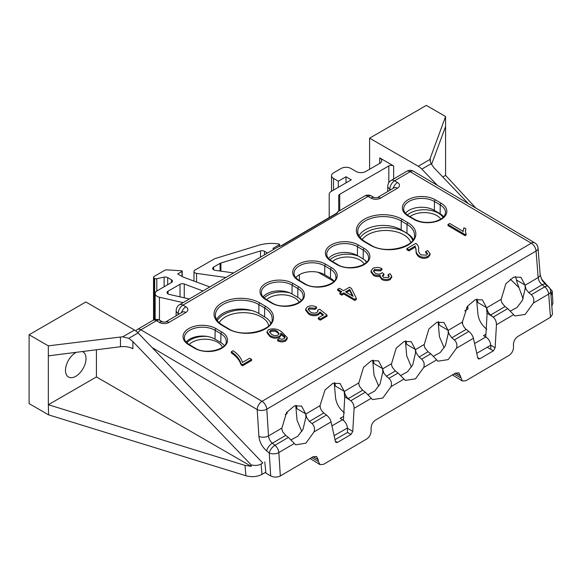 <?xml version="1.0" encoding="UTF-8"?>
<svg xmlns="http://www.w3.org/2000/svg" width="582" height="582" viewBox="0 0 582 582"><rect width="100%" height="100%" fill="white"/><g stroke="black" fill="none" stroke-linecap="round" stroke-linejoin="round"><path stroke-width="0.87" d="M76.264 352.321A14.521 8.381 120 0 0 75.747 352.605A14.521 8.381 120 0 0 66.275 365.358A14.521 8.381 120 0 0 68.443 377.005A14.521 8.381 120 0 0 75.747 376.314A14.521 8.381 120 0 0 85.248 363.481A14.521 8.381 120 0 0 82.964 351.855A14.521 8.381 120 0 0 82.317 351.557M171.45 282.546L171.45 279.775A3.397 1.964 180 0 1 172.447 281.164A3.397 1.964 180 0 1 171.45 282.546L157.14 290.811A6.802 3.929 0 0 0 155.154 293.59A6.802 3.929 0 0 0 157.14 296.362A6.802 3.929 0 0 0 159.453 297.242L183.119 302.625M274.202 249.132L272.929 248.398L279.345 244.695A0.677 0.393 0 0 0 279.054 244.04A27.209 15.707 180 0 0 258.801 245.24L214.736 258.67L194.97 270.084A3.397 1.964 0 0 0 193.973 271.474A3.397 1.964 0 0 0 194.97 272.863A3.397 1.964 0 0 0 196.563 273.38L196.563 282.044M551.001 295.685L552.216 291.065L552.9 302.902L551.831 306.234M261.987 474.381C257.157 476.847 251.795 477.305 245.917 475.749L48.597 414.864L29.1 403.61L29.1 334.752L48.335 345.853L48.335 404.723L96.43 376.954L251.242 466.335L251.155 464.88C255.04 465.818 258.35 465.535 261.078 464.036L261.987 474.381L265.814 472.177M334.999 439.686L347.469 432.484L347.403 427.996L334.112 435.671M96.43 376.954L96.43 349.767M251.155 464.88L132.907 341.583L132.907 348.778C129.379 346.901 125.232 346.217 120.467 346.734L120.467 337.022A13.604 7.85 180 0 1 122.707 336.854L134.478 330.059L85.852 301.985L29.1 334.752M474.585 343.511L485.868 336.993L483.497 335.625L485.919 334.228M331.944 425.864L342.551 419.738L340.179 418.371L343.642 416.37M285.238 414.551L287.115 413.467L287.064 411.852M464.734 310.919L467.943 309.064L467.877 306.845L466.517 307.631M261.078 464.036L262.831 463.025L138.08 332.94L128.768 338.317L132.907 341.583M180.013 296.856L180.013 284.271L168.045 291.182L168.045 293.954M180.013 284.271A3.397 1.964 180 0 1 184.261 284.009L202.972 290.971M168.045 291.182A3.397 1.964 180 0 0 167.049 292.571A3.397 1.964 180 0 0 169.202 294.397L189.332 298.981M225.889 277.505L196.563 273.38M181.991 276.421L181.991 271.467L177.706 273.94L182.995 276.996L209.789 286.962M181.991 271.467A0.677 0.393 0 0 0 181.591 270.797L167.303 269.881A3.397 1.964 0 0 0 164.524 270.441L154.143 276.443A2.037 1.179 0 0 0 153.539 277.272A2.037 1.179 0 0 0 154.143 278.109L154.667 278.407A2.037 1.179 0 0 0 156.805 278.683L164.124 277.148A3.397 1.964 180 0 1 167.696 277.599L167.696 284.722M171.45 279.775L167.696 277.599M388.827 182.704L388.827 165.935L339.713 194.293A3.397 1.964 180 0 0 338.717 195.676L338.717 211.244M388.827 165.935A3.397 1.964 180 0 1 393.643 165.935L379.69 157.882A6.802 3.929 180 0 1 381.683 160.654A6.802 3.929 180 0 1 379.69 163.433L379.69 157.882M331.529 191.238L331.529 175.648A6.802 3.929 0 0 1 333.522 172.876L341.219 168.431A6.802 3.929 0 0 1 350.837 168.431L356.126 171.486A6.802 3.929 180 0 0 365.743 171.486L379.69 163.433M331.529 175.648A6.802 3.929 0 0 0 333.522 178.427L338.331 181.206L346.028 176.761L351.317 179.816L331.187 191.434A6.802 3.929 0 0 0 329.194 194.213L329.194 217.566L329.194 194.213M233.666 272.943L215.275 270.354A3.397 1.964 180 0 1 212.677 268.447A3.397 1.964 180 0 1 213.674 267.058L220.091 263.355A3.397 1.964 180 0 1 220.905 263.006L260.481 250.944A3.397 1.964 180 0 1 264.468 251.286L267.531 253.054M134.478 330.059A13.604 7.857 60 0 1 138.08 332.94M48.335 345.853L120.467 337.022M468.379 203.649L433.968 167.769L431.131 163.746L421.819 169.122L437.373 185.338M542.511 280.946L546.607 285.216M549.968 288.723L552.216 291.065M369.592 169.267L369.592 138.167L418.225 166.241L429.996 159.446A13.604 7.85 180 0 1 430.28 158.151L445.579 116.509L426.344 105.4L369.592 138.167M421.819 169.122A13.604 7.857 -120 0 0 418.225 166.241M346.028 182.872L346.028 176.761M338.331 187.309L338.331 181.206M342.551 419.738C345.439 421.746 347.054 424.496 347.403 427.996M485.868 336.993C488.749 339 490.371 341.758 490.721 345.25L476.753 353.318M490.779 349.324L490.721 345.25M467.484 306.205L467.877 306.845M431.524 164.502L445.579 126.505L445.579 175.371L442.8 176.979M445.579 126.505L445.579 116.509M245.917 475.749L245.007 465.404L48.335 404.723L48.597 414.864M48.335 355.849L120.467 346.734M445.579 175.371L475.814 208.043M541.325 278.807L551.896 290.731M245.007 465.404L251.242 466.335M128.768 338.317L122.707 336.854M431.131 163.746L429.982 159.788M251.613 360.491L242.65 365.751L241.043 364.805C239.66 360.302 236.408 356.322 231.287 352.859L231.287 351.761L233.033 350.735C238.111 354.111 241.239 358.017 242.432 362.462L249.649 358.228L251.613 359.385L251.613 360.491M287.253 337.611L287.253 338.709L285.653 341.008C282.983 342.231 280.306 342.172 277.629 340.834L277.629 339.735L279.164 338.579L281.695 339.241L284.118 338.753L285.013 337.422L284.649 336.28L280.735 333.05L281.011 334.163L279.542 336.294C276.137 337.567 272.958 337.305 270.004 335.487L267.022 331.755L268.542 329.623C273.402 328.183 277.709 328.874 281.462 331.696L287.253 337.611L285.653 339.91C282.983 341.132 280.306 341.074 277.629 339.735M284.911 337.938L280.728 334.148M281.011 334.163L281.011 335.261L279.542 337.393C276.13 338.666 272.951 338.404 270.004 336.585L267.022 332.853L267.022 331.755M380.184 276.29C377.653 276.879 375.412 276.559 373.469 275.33L371.01 272.1L371.01 270.994L372.786 268.404C375.877 267.043 378.933 267.131 381.952 268.68L381.952 269.779L380.424 270.936L374.502 270.55L373.579 271.532M381.952 268.68L380.424 269.837L374.502 269.451L373.484 270.95L375.201 273.191C377.107 274.297 379.1 274.406 381.188 273.511L382.156 272.66L383.924 273.962L383.916 275.06L382.483 276.312M389.082 276.821L388.07 275.708L388.078 274.609L390.042 273.715L391.722 276.283L390.078 278.582L390.071 279.687C387.219 280.975 384.433 280.888 381.719 279.425L379.988 277.097L380.192 275.191C377.653 275.781 375.412 275.461 373.469 274.231L373.469 275.33M391.722 276.283L391.722 277.381L390.071 279.687M425.675 251.497L427.646 250.602L430.047 253.752L430.04 254.851L428.185 257.302C425.151 258.743 422.154 258.648 419.207 257.018C416.807 255.12 415.759 252.952 416.072 250.5L415.403 247.044L408.84 250.9L406.876 249.736L406.876 248.638L415.839 243.371C417.978 245.037 418.909 246.943 418.64 249.089C418.283 251.235 419.062 253.177 420.997 254.909L426.504 255.127L427.537 253.687L425.675 251.497L425.675 252.595L427.421 254.232M463.061 231.345L463.934 227.744L465.898 228.901L465.367 231.221L466.16 234.997L465.025 235.666L447.973 225.598L447.98 224.499L449.726 223.473L463.061 231.345L463.017 230.828L463.017 231.927M465.898 228.901L465.396 231.782M340.885 292.288L337.662 290.389L337.662 289.283L339.415 288.257L343.569 290.709L349.469 287.246L351.433 288.403L356.366 298.384L354.714 299.352L343.787 292.899L341.816 294.055L339.852 292.892L341.816 291.735L337.662 289.283M356.366 298.384L356.359 299.483L354.714 300.45L343.78 293.997L341.816 295.154L339.844 293.99L339.852 292.892M322.814 315.255L320.078 313.065L318.245 314.92C314.84 316.208 311.668 315.946 308.722 314.135L305.681 310.25L305.681 309.144L307.398 306.809C310.482 305.426 313.538 305.521 316.543 307.092L316.543 308.198L315.015 309.348L309.158 308.926L308.278 309.871M317.888 311.545L317.728 310.111L319.722 309.231L327.04 315.095L327.033 316.193L320.26 320.173L318.289 319.009L318.296 317.91L323.607 314.789L320.078 311.967L320.078 313.065M343.416 420.328L344.711 397.71L344.151 391.242L340.055 383.48L332.846 383.334L325.032 389.947L320.107 405.363L320.231 407.589M344.711 397.71L344.762 396.757L350.851 400.722C353.019 402.759 354.096 405.305 354.082 408.36L352.765 431.4L351.004 434.456L347.469 432.375M367.955 394.691L374.786 391.002L380.061 383.974L382.854 371.854L386.404 376.227L388.922 378.358C391.315 380.555 392.021 383.32 391.039 386.659L382.825 398.023L372.567 399.601L365.351 392.203L362.666 390.173L359.545 386.412L358.556 383.043L344.42 391.344L344.762 396.757M382.854 371.854L382.629 368.646L378.533 360.876L371.316 360.731L363.503 367.344L358.628 383.64M382.767 370.29L382.687 368.864L383.596 372.291M400.656 375.485L407.487 371.796L412.762 364.769L415.563 352.648L415.475 351.084L415.33 349.433L411.241 341.67L404.024 341.525L396.211 348.138L391.337 364.434M415.475 351.084L415.395 349.658L416.297 353.085L419.113 357.021L421.63 359.152C424.016 361.349 424.722 364.114 423.74 367.453L415.526 378.817L405.276 380.395L398.059 372.997L395.367 370.96L392.253 367.206L391.257 363.83L382.687 368.864M433.364 356.279L440.196 352.583L445.47 345.555L448.264 333.442L448.176 331.871L448.038 330.227L443.942 322.464L436.726 322.319L428.912 328.932L424.038 345.228M448.176 331.871L448.096 330.452L449.006 333.879L451.814 337.807L454.331 339.946C456.724 342.143 457.43 344.908 456.448 348.247L448.235 359.603L437.977 361.189L430.76 353.783L428.076 351.754L424.955 348L423.965 344.624L415.395 349.658M485.766 336.934L487.069 314.098L486.516 307.631L482.42 299.868L475.203 299.723L467.39 306.336L462.472 321.751L462.595 323.978M487.069 314.098L487.127 313.145L493.216 317.11C495.384 319.147 496.461 321.693 496.446 324.756L495.129 347.796L493.361 350.851L487.265 347.243M510.312 311.086L517.143 307.391L522.418 300.363L525.219 288.25L528.769 292.615L531.286 294.747C533.672 296.944 534.378 299.715 533.396 303.047L525.19 314.411L514.932 315.99L507.715 308.591L505.023 306.561L501.91 302.807L500.92 299.432L486.785 307.733L487.127 313.145M525.219 288.25L524.986 285.035L520.897 277.272L513.68 277.127L505.867 283.74L500.993 300.028M525.131 286.679L525.051 285.26L525.953 288.679M291 439.89L297.773 436.253L303.033 429.312L305.914 417.214L305.819 415.512L305.674 413.838L301.585 406.076L294.368 405.93L286.555 412.543L281.681 428.839M305.819 415.512L305.739 414.064L306.743 417.701L309.457 421.419L311.967 423.551C314.36 425.748 315.066 428.519 314.084 431.851L305.87 443.215L295.62 444.793L288.396 437.395L285.711 435.365L282.699 431.822L281.601 428.236L268.498 435.933C268.804 438.799 270.084 441.229 272.34 443.222L274.937 445.303A6.802 3.892 59.6 0 1 278.851 452.549L280.335 475.96L313 456.783L316.572 456.492L318.209 459.649L313.174 456.681M186.167 342.078A17.918 10.549 -179.9 0 1 215.042 339.161L220.818 342.565A17.918 10.549 -179.9 0 1 224.368 345.562M263.122 296.885A17.918 10.549 -179.9 0 1 291.997 293.968L297.766 297.373A17.918 10.549 -179.9 0 1 301.323 300.363M295.823 277.672A17.918 10.549 -179.9 0 1 324.705 274.755L330.474 278.167A17.918 10.549 -179.9 0 1 334.032 281.157M358.956 235.921A25.397 14.957 -179.9 0 1 401.173 229.846L406.942 233.251A25.397 14.957 -179.9 0 1 413.256 239.442M405.487 213.274A17.918 10.549 -179.9 0 1 434.361 210.357L440.13 213.761A17.918 10.549 -179.9 0 1 443.688 216.751M328.532 258.466A17.918 10.549 -179.9 0 1 357.406 255.549L363.175 258.961A17.918 10.549 -179.9 0 1 366.733 261.951M216.599 319.533A25.397 14.957 -179.9 0 1 258.808 313.458L264.584 316.863A25.397 14.957 -179.9 0 1 270.899 323.046M486.785 307.733C487.105 310.592 488.4 313.014 490.655 315L491.761 315.888M335.319 441.156L337.458 442.415L336.025 442.531L335.421 441.593L331.063 421.885C330.35 419.251 328.823 416.967 326.473 415.039L323.825 412.98C321.555 411.001 320.238 408.593 319.874 405.756L305.739 414.064M301.796 431.451L297.075 420.357L295.751 405.458M296.282 405.334L296.987 408.709L305.674 413.838M344.428 412.82C339.415 408.928 336.454 403.908 335.552 397.753L334.228 382.861M334.759 382.738L335.465 386.106L344.151 391.242M378.744 386.259L374.03 375.157L372.698 360.265M373.229 360.142L373.935 363.51L382.629 368.646M411.452 367.046L406.731 355.951L405.407 341.059M405.938 340.928L406.643 344.304L415.33 349.433M444.153 347.84L439.439 336.745L438.108 321.846M438.639 321.722L439.345 325.098L448.038 330.227M486.785 329.216C481.78 325.323 478.819 320.296 477.917 314.149L476.585 299.25M477.116 299.126L477.822 302.502L486.516 307.631M515.594 276.53L517.071 282.452L523.131 298.864M318.209 459.649L318.354 461.468L319.991 464.618L323.57 464.334L366.769 438.966C369.628 436.915 371.09 434.077 371.171 430.447L371.054 428.614C371.134 424.984 372.604 422.146 375.463 420.095L455.357 373.171L458.929 372.887L462.355 381.014L465.927 380.73L509.134 355.355C511.985 353.303 513.455 350.466 513.535 346.836L513.419 345.002C513.499 341.372 514.968 338.535 517.827 336.483L550.485 317.299L548.659 294.085L533.396 303.047M477.684 357.544L479.815 358.803L493.361 350.851M479.815 358.803L478.389 358.919L477.778 357.981L473.428 338.273C472.715 335.639 471.18 333.362 468.83 331.427L466.182 329.376C463.919 327.39 462.603 324.982 462.232 322.152L448.096 330.452M337.458 442.415L351.004 434.456M550.652 291.204A6.802 6.802 0 0 0 548.113 286.417A6.802 3.092 128.6 0 0 544.745 286.839A6.802 3.892 -120.4 0 1 548.659 294.085A6.802 3.688 175.5 0 0 550.652 291.204L552.463 314.295L550.485 317.299M280.335 475.96C277.127 477.487 273.918 477.473 270.703 475.938L269.248 452.978A6.802 3.616 -3.6 0 0 278.851 452.549L294.106 443.586M264.788 461.897L265.872 473.086L270.703 475.938M344.42 391.344C344.748 394.196 346.035 396.618 348.298 398.612L349.396 399.492M510.276 279.12L518.788 287.479M448.264 333.442L449.006 333.879M415.563 352.648L416.297 353.085M310.068 458.5L319.991 464.618M452.432 374.888L462.355 381.014M288.396 437.395L274.937 445.303A6.802 3.099 -51.3 0 0 269.248 452.978L266.651 450.89C262.133 446.918 259.55 442.073 258.895 436.354L257.2 409.604A6.802 3.616 -3.6 0 0 266.803 409.175L536.066 251.031A6.802 3.892 -120.4 0 0 531.286 243.189L410.172 171.675L394.611 180.813L397.499 182.522A6.802 4.009 0.1 0 1 397.491 188.182L380.592 198.106A6.802 4.009 0.1 0 1 370.974 198.091L368.093 196.389L182.988 305.099L185.876 306.801A6.802 4.009 0.1 0 1 185.876 312.469L168.976 322.392A6.802 4.009 0.1 0 1 159.359 322.377L156.471 320.675L140.909 329.819L262.024 401.325L531.286 243.189A6.802 3.885 120.6 0 1 534.734 242.825L413.62 171.312A6.802 3.885 120.6 0 0 410.172 171.675A6.802 3.892 59.6 0 0 406.716 171.304L391.155 180.449A6.802 3.892 59.6 0 1 394.611 180.813A6.802 3.885 -59.4 0 0 389.787 189.092L389.765 190.321M364.63 196.025A6.802 3.892 59.6 0 1 368.093 196.389A6.802 3.885 120.6 0 1 371.534 196.032A6.802 6.802 0 0 0 364.63 196.025L337.72 211.826L337.334 213.099L282.379 245.371L277.752 247.044L179.532 304.735A6.802 6.802 0 0 0 176.179 310.475A6.802 4.001 1 0 0 178.172 313.371L178.15 314.607M277.752 247.044L281.746 245.437A2.037 1.164 -120.4 0 1 282.379 245.371M391.155 180.449A6.802 6.802 0 0 0 387.794 186.196A6.802 4.001 1 0 0 389.787 189.092L390.828 189.703M534.734 242.825A6.802 6.802 0 0 1 538.059 248.15A6.802 3.688 175.5 0 1 536.066 251.031L538.154 277.563L525.051 285.26M466.16 233.899L465.025 234.568L465.025 235.666M465.025 234.568L447.98 224.499M430.047 253.752L428.192 256.196C425.151 257.644 422.161 257.55 419.207 255.92C416.807 254.021 415.759 251.853 416.072 249.402L415.403 247.044M415.403 245.946L408.848 249.802L408.84 250.9M416.072 249.402L416.072 250.5M419.207 255.92L419.207 257.018M428.192 256.196L428.185 257.302M408.848 249.802L406.876 248.638M373.469 274.231L371.01 270.994M390.078 278.582C387.219 279.877 384.44 279.789 381.727 278.327L381.719 279.425M381.727 278.327L379.995 275.999M383.924 273.962L382.359 275.759L383.574 277.359L388.281 277.578L389.22 276.29L388.078 274.609M383.633 274.1L383.633 275.199M374.502 269.451L374.502 270.55M380.424 269.837L380.424 270.936M349.709 289.421L345.533 291.873L353.136 296.362L349.709 289.421L349.709 290.52L346.465 292.426M341.816 294.055L341.816 295.154M343.787 292.899L343.78 293.997M354.714 299.352L354.714 300.45M352.372 295.911L349.709 290.52M320.078 311.967L318.245 313.822C314.847 315.109 311.668 314.847 308.722 313.036L308.722 314.135M308.722 313.036L305.681 309.144M318.245 313.822L318.245 314.92M327.04 315.095L320.26 319.074L320.26 320.173M320.26 319.074L318.296 317.91M316.543 307.092L315.015 308.249L309.158 307.827L308.184 309.275L310.373 311.952C312.425 313.254 314.629 313.436 316.986 312.498L317.998 311.006L317.728 310.111M309.158 307.827L309.158 308.926M315.015 308.249L315.015 309.348M277.287 331.289C275.177 329.965 272.878 329.732 270.383 330.605L269.575 331.835L271.692 334.424C273.671 335.705 275.824 335.916 278.152 335.05L279.12 333.602L277.287 331.289L277.287 332.387C275.177 331.063 272.878 330.838 270.383 331.704L269.677 332.438M285.653 339.91L285.653 341.008M270.004 335.487L270.004 336.585M279.542 336.294L279.542 337.393M284.649 336.28L284.642 337.378M279.025 334.126L277.287 332.387M270.383 330.605L270.383 331.704M251.613 359.385L242.65 364.652L241.043 363.706L241.043 364.805M241.043 363.706C239.668 359.203 236.416 355.216 231.287 351.761M242.65 364.652L242.65 365.751M440.88 219.087A18.02 10.403 0 0 0 436.922 215.631A18.02 10.403 0 0 0 411.43 215.631A18.02 10.403 0 0 0 409.946 216.606M407.371 214.998A20.064 11.582 180 0 1 438.362 213.136A20.064 11.582 180 0 1 443.062 217.406M410.776 242.498A25.506 14.725 0 0 0 403.741 234.793A25.506 14.725 0 0 0 367.671 234.793A25.506 14.725 0 0 0 362.12 239.602M360.142 237.616A27.543 15.903 180 0 1 405.181 232.291A27.543 15.903 180 0 1 412.682 240.337M364.288 264.053A18.02 10.403 0 0 0 359.974 260.059A18.02 10.403 0 0 0 334.483 260.059A18.02 10.403 0 0 0 332.431 261.478M329.972 259.848A20.064 11.582 180 0 1 358.352 256.109M364.397 259.761A20.064 11.582 180 0 1 366.391 262.322M333.857 281.353L318.172 272.296M299.381 274.711L299.381 280.473M299.141 302.284A18.02 10.403 0 0 0 294.572 297.824A18.02 10.403 0 0 0 269.08 297.824A18.02 10.403 0 0 0 266.578 299.628M264.213 297.969A20.064 11.582 180 0 1 289.916 292.913M268.709 325.818A25.506 14.725 0 0 0 261.383 316.979A25.506 14.725 0 0 0 225.314 316.979A25.506 14.725 0 0 0 219.174 322.697M217.282 320.587A27.543 15.903 180 0 1 252.435 310.708M222.448 347.294A18.02 10.403 0 0 0 217.624 342.245A18.02 10.403 0 0 0 192.133 342.245A18.02 10.403 0 0 0 189.143 344.529M186.88 342.82A20.064 11.582 180 0 1 207.032 336.418M269.873 321.424A27.543 15.903 180 0 1 270.623 323.497M300.814 299.774A20.064 11.582 180 0 1 301.2 300.501M250.478 332.911A17.002 9.814 120 0 0 247.525 333.064M393.643 165.935L393.643 178.987M333.522 178.427L333.522 190.088M279.345 246.353L279.345 244.695M154.143 278.109L154.143 319.78M154.667 319.613L154.667 278.407M159.453 297.242L159.453 320.071M156.805 278.683L156.805 291.022M164.124 286.781L164.124 277.148M339.713 194.293L339.713 210.655M184.261 284.009L184.261 297.824M220.091 271.03L220.091 263.355M213.674 267.058L213.674 269.837M260.481 257.193L260.481 250.944M220.905 263.006L220.905 271.147M264.468 251.286L264.468 254.851M430.28 158.151L430.28 161.621M408.011 215.951A19.373 11.407 -179.9 0 1 408.011 199.815A19.373 11.407 -179.9 0 1 435.409 199.859L441.178 203.263A19.373 11.407 -179.9 0 1 441.178 219.399A19.373 11.407 -179.9 0 1 413.78 219.356L408.011 215.951A1.36 0.778 -59.4 0 1 408.702 215.878L414.471 219.283A1.36 0.778 120.6 0 0 413.78 219.356M221.866 332.067A19.373 11.407 -179.9 0 1 221.866 348.203A19.373 11.407 -179.9 0 1 194.468 348.16L188.699 344.755A19.373 11.407 -179.9 0 1 188.699 328.619A19.373 11.407 -179.9 0 1 216.097 328.663L221.866 332.067A1.36 0.778 120.6 0 0 220.905 333.726L215.129 330.314A18.013 10.607 0.1 0 0 195.465 328.001A18.013 10.607 0.1 0 0 184.385 337.822C184.305 340.186 185.971 342.471 189.39 344.682A1.36 0.778 120.6 0 0 188.699 344.755M364.245 241.654A26.852 15.816 -179.9 0 1 364.252 219.29A26.852 15.816 -179.9 0 1 402.227 219.349L407.997 222.753A26.852 15.816 -179.9 0 1 407.997 245.117A26.852 15.816 -179.9 0 1 370.014 245.058L364.245 241.654A1.36 0.778 -59.4 0 1 364.936 241.581L370.705 244.986A1.36 0.778 120.6 0 0 370.014 245.058M265.632 306.365A26.852 15.816 -179.9 0 1 265.632 328.728A26.852 15.816 -179.9 0 1 227.657 328.67L221.888 325.265A26.852 15.816 -179.9 0 1 221.888 302.902A26.852 15.816 -179.9 0 1 259.863 302.96L265.632 306.365A1.36 0.778 120.6 0 0 264.672 308.016L258.895 304.612A25.492 15.016 0.1 0 0 231.054 301.331A25.492 15.016 0.1 0 0 215.376 315.24C215.362 318.827 217.755 322.144 222.571 325.192A1.36 0.778 120.6 0 0 221.888 325.265M298.821 286.875A19.373 11.407 -179.9 0 1 298.821 303.011A19.373 11.407 -179.9 0 1 271.423 302.967L265.654 299.555A19.373 11.407 -179.9 0 1 265.654 283.427A19.373 11.407 -179.9 0 1 293.052 283.47L298.821 286.875A1.36 0.778 120.6 0 0 297.853 288.527L292.084 285.122A18.013 10.607 0.1 0 0 272.412 282.801A18.013 10.607 0.1 0 0 261.333 292.63C261.26 294.994 262.926 297.278 266.338 299.483A1.36 0.778 120.6 0 0 265.654 299.555M331.522 267.669A19.373 11.407 -179.9 0 1 331.522 283.798A19.373 11.407 -179.9 0 1 304.124 283.754L298.355 280.349A19.373 11.407 -179.9 0 1 298.355 264.221A19.373 11.407 -179.9 0 1 325.753 264.257L331.522 267.669A1.36 0.778 120.6 0 0 330.561 269.32L324.792 265.916A18.013 10.607 0.1 0 0 305.121 263.595A18.013 10.607 0.1 0 0 294.041 273.424C293.961 275.788 295.634 278.072 299.046 280.277A1.36 0.778 120.6 0 0 298.355 280.349M336.833 264.548L331.063 261.143A19.373 11.407 -179.9 0 1 331.063 245.007A19.373 11.407 -179.9 0 1 358.461 245.051L364.23 248.456A19.373 11.407 -179.9 0 1 364.23 264.592A19.373 11.407 -179.9 0 1 336.833 264.548A1.36 0.778 -59.4 0 1 337.524 264.475C348.189 271.779 370.327 265.116 368.537 257.702A18.013 10.607 0.1 0 0 363.263 250.115L357.493 246.71A18.013 10.607 0.1 0 0 337.822 244.389A18.013 10.607 0.1 0 0 326.742 254.21C326.669 256.575 328.335 258.866 331.747 261.071A1.36 0.778 120.6 0 0 331.063 261.143M152.055 347.519L257.2 409.604A6.802 3.885 -59.4 0 1 262.024 401.325A6.802 3.892 59.6 0 1 266.803 409.175L268.498 435.933A6.802 3.616 -3.6 0 1 258.895 436.354M305.914 417.214L306.743 417.701M524.986 285.035L516.401 279.964M513.426 314.782L496.446 324.756M473.428 338.273L456.448 348.247M436.471 359.974L423.74 367.453M403.77 379.18L391.039 386.659M371.061 398.394L354.082 408.36M331.063 421.885L314.084 431.851M363.175 258.961L363.263 250.115A1.36 0.778 120.6 0 1 364.23 248.456M357.406 255.549L357.493 246.71A1.36 0.778 -59.4 0 1 358.461 245.051M324.705 274.755L324.792 265.916A1.36 0.778 -59.4 0 1 325.753 264.257M330.474 278.167L330.561 269.32A18.013 10.607 0.1 0 1 335.836 276.908C337.625 284.322 315.48 290.985 304.815 283.689A1.36 0.778 -59.4 0 0 304.124 283.754M291.997 293.968L292.084 285.122A1.36 0.778 -59.4 0 1 293.052 283.47M297.766 297.373L297.853 288.527A18.013 10.607 0.1 0 1 303.127 296.122C304.917 303.528 282.779 310.191 272.114 302.895A1.36 0.778 -59.4 0 0 271.423 302.967M258.808 313.458L258.895 304.612A1.36 0.778 -59.4 0 1 259.863 302.96M264.584 316.863L264.672 308.016A25.492 15.016 0.1 0 1 272.136 318.761C274.078 330.081 243.189 338.637 228.348 328.597A1.36 0.778 -59.4 0 0 227.657 328.67M401.173 229.846L401.26 221A25.492 15.016 0.1 0 0 373.418 217.719A25.492 15.016 0.1 0 0 357.741 231.629C357.719 235.215 360.12 238.533 364.936 241.581M406.942 233.251L407.029 224.412L401.26 221A1.36 0.778 120.6 0 1 402.227 219.349M370.705 244.986C385.553 255.025 416.436 246.47 414.493 235.15A25.492 15.016 0.1 0 0 407.029 224.412A1.36 0.778 -59.4 0 1 407.997 222.753M215.042 339.161L215.129 330.314A1.36 0.778 -59.4 0 1 216.097 328.663M220.818 342.565L220.905 333.726A18.013 10.607 0.1 0 1 226.18 341.314C227.969 348.72 205.824 355.384 195.159 348.087A1.36 0.778 -59.4 0 0 194.468 348.16M440.13 213.761L440.218 204.922L434.448 201.51A18.013 10.607 0.1 0 0 414.777 199.19A18.013 10.607 0.1 0 0 403.697 209.018C403.617 211.382 405.29 213.667 408.702 215.878M414.471 219.283C420.371 222.462 427.144 223.233 434.805 221.582C445.099 218.192 444.866 215.216 445.492 212.51A18.013 10.607 0.1 0 0 440.218 204.922A1.36 0.778 -59.4 0 1 441.178 203.263M434.361 210.357L434.448 201.51A1.36 0.778 120.6 0 1 435.409 199.859M318.354 461.468L311.705 457.539M460.718 377.856L454.062 373.928M460.573 376.037L455.539 373.069M179.205 313.989L178.172 313.371A6.802 3.885 -59.4 0 1 182.988 305.099A6.802 3.892 59.6 0 0 179.532 304.735M285.711 435.365L272.34 443.222A6.802 3.099 -51.3 0 0 266.651 450.89M323.825 412.98L309.457 421.419M326.473 415.039L311.967 423.551M395.367 370.96L386.404 376.227M398.059 372.997L388.922 378.358M428.076 351.754L419.113 357.021M430.76 353.783L421.63 359.152M362.666 390.173L348.298 398.612M365.351 392.203L350.851 400.722M466.182 329.376L451.814 337.807M468.83 331.427L454.331 339.946M505.023 306.561L490.655 315M507.715 308.591L493.216 317.11M538.059 248.15L540.14 274.675L541.864 279.877L545.509 284.343A6.802 3.092 128.6 0 0 542.14 284.758L544.745 286.839L531.286 294.747M540.14 274.675A6.802 3.688 175.5 0 1 538.154 277.563C538.539 280.378 539.87 282.779 542.14 284.758L528.769 292.615M137.912 332.773A6.802 3.885 -59.4 0 1 140.909 329.819A6.802 3.892 59.6 0 0 137.454 329.448A6.802 6.802 0 0 0 135.737 330.882M153.015 320.311A6.802 3.892 59.6 0 1 156.471 320.675A6.802 3.885 120.6 0 1 159.919 320.318A6.802 6.802 0 0 0 153.015 320.311L137.454 329.448M159.919 320.318L162.8 322.013A6.802 3.885 120.6 0 0 159.359 322.377M162.8 322.021L165.521 322.028A6.802 3.892 59.6 0 1 168.976 322.392M165.521 322.021L182.421 312.098A6.802 3.892 59.6 0 1 185.876 312.469M181.475 312.658A6.802 3.885 -59.4 0 1 185.876 306.801M371.534 196.032L374.415 197.735A6.802 3.885 120.6 0 0 370.974 198.091M374.422 197.735L377.143 197.735A6.802 3.892 59.6 0 1 380.592 198.106M377.143 197.735L394.036 187.819A6.802 3.892 59.6 0 1 397.491 188.182M393.09 188.372A6.802 3.885 -59.4 0 1 397.499 182.522M347.403 428.243L352.765 431.4M490.713 345.191L495.129 347.796M337.334 213.099A2.037 1.164 -120.4 0 0 336.694 213.157L281.746 245.437M155.154 319.496L155.154 293.59M193.973 281.077L193.973 271.474M153.539 277.272L153.539 320.027M279.549 246.281L279.549 244.411M182.195 276.53L182.195 271.19M189.39 344.682L195.159 348.087M222.571 325.192L228.348 328.597M266.338 299.483L272.114 302.895M299.046 280.277L304.815 283.689M331.747 261.071L337.524 264.475M176.179 310.475L176.084 315.822M387.794 186.196L387.707 191.536M413.62 171.312A6.802 6.802 0 0 0 406.716 171.304M548.113 286.417L545.509 284.343M337.727 211.826L336.694 213.157"/></g></svg>
